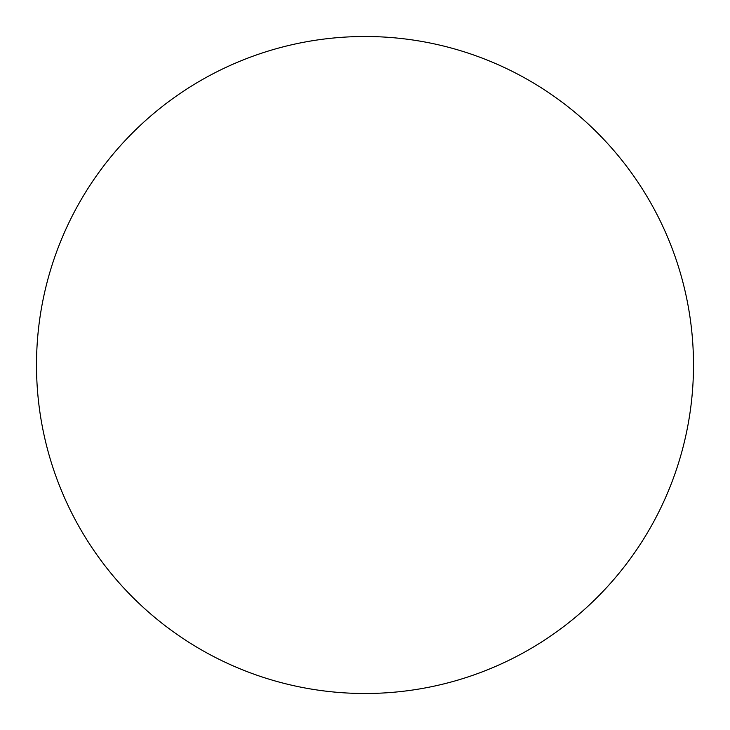 <?xml version="1.0" encoding="UTF-8"?>
<svg xmlns="http://www.w3.org/2000/svg" width="730" height="730" viewBox="0 0 730 730"><rect width="100%" height="100%" fill="white"/><g stroke="black" fill="none" stroke-linecap="round" stroke-linejoin="round"><path stroke-width="1.09" d="M365 36.5A328.5 328.5 0 0 1 693.5 365A328.5 328.5 0 0 1 365 693.5A328.5 328.5 0 0 1 36.5 365A328.5 328.5 0 0 1 365 36.5M36.5 365A328.5 328.5 0 0 0 365 693.5A328.5 328.5 0 0 0 693.5 365A328.5 328.5 0 0 0 365 36.5A328.5 328.5 0 0 0 36.5 365"/></g></svg>

